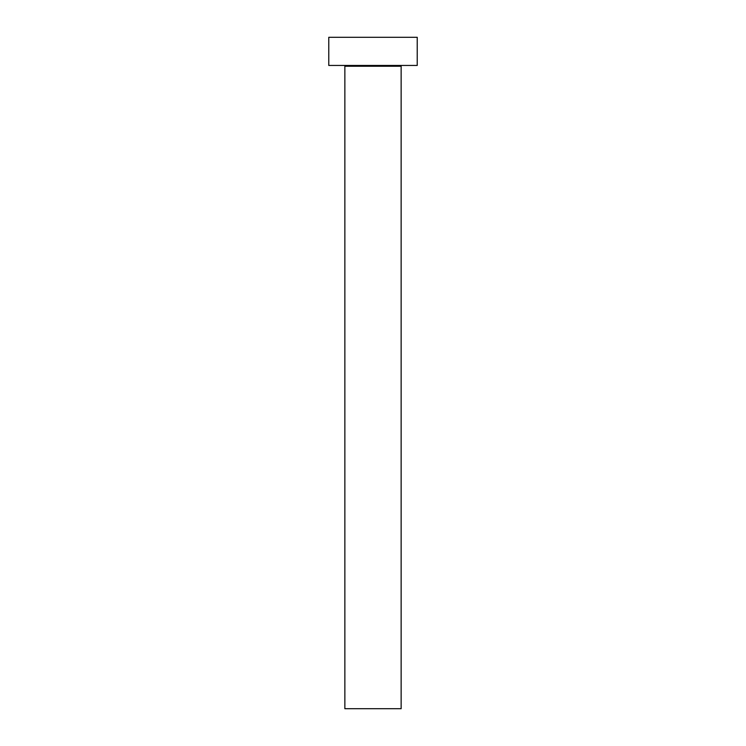 <?xml version="1.0" encoding="UTF-8"?>
<svg xmlns="http://www.w3.org/2000/svg" width="746" height="746" viewBox="0 0 746 746"><rect width="100%" height="100%" fill="white"/><g stroke="black" fill="none" stroke-linecap="round" stroke-linejoin="round"><path stroke-width="1.12" d="M401.143 66.245L344.857 66.245L344.857 708.7L401.143 708.7L401.143 66.245A0.802 0.802 0 0 1 401.945 65.443M344.857 66.245A0.802 0.802 0 0 0 344.055 65.443M417.228 65.443L328.772 65.443L328.772 37.3L417.228 37.3L417.228 65.443"/></g></svg>
